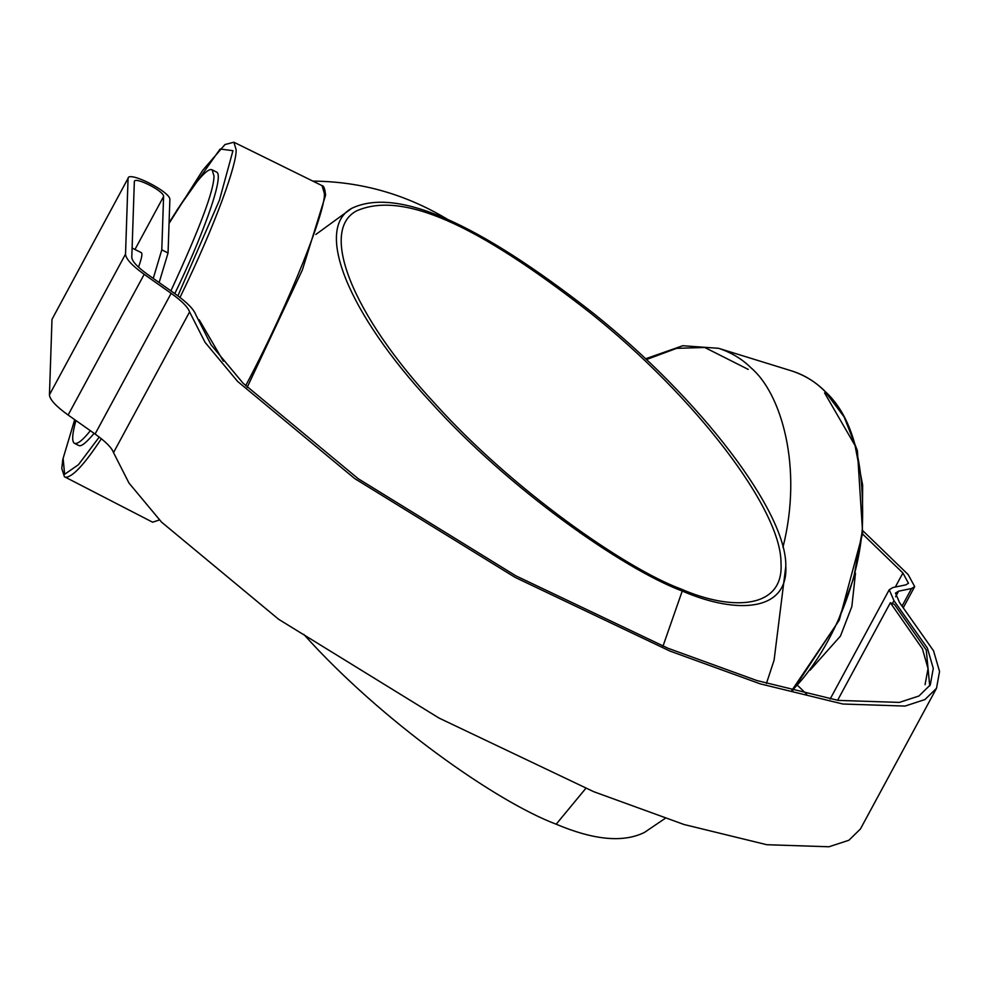 <?xml version="1.0" encoding="UTF-8"?>
<svg xmlns="http://www.w3.org/2000/svg" width="989" height="989" viewBox="0 0 989 989"><rect width="100%" height="100%" fill="white"/><g stroke="black" fill="none" stroke-linecap="round" stroke-linejoin="round"><path stroke-width="1.48" d="M74.496 443.356L78.675 445.458C80.987 446.966 86.13 442.936 94.103 433.343M174.793 293.585C199.568 243.059 225.776 174.633 216.331 171.95L212.178 169.861C207.134 167.042 192.768 184.683 169.082 222.772M132.106 248.016L141.378 252.69C142.614 253.703 141.65 258.525 138.485 267.141M170.912 290.853C199.778 228.41 214.131 190.111 213.983 175.968L212.178 169.861M75.906 420.51C72.148 434.183 71.69 441.799 74.521 443.369C77.587 444.308 82.866 440.093 90.358 430.697M862.606 534.023L902.908 573.002L908.471 583.25L905.8 584.87L892.857 587.54L889.247 589.728L893.969 600.682L927.373 648.079L933.282 668.391L930.29 684.92L918.942 696.009L899.347 702.413L838.227 700.397L756.845 680.531L668.082 648.289L515.949 575.87L358.191 478.713L243.059 383.188L211.016 344.741L195.822 314.823C193.906 309.322 186.847 302.189 174.62 293.461L147.658 274.46C137.347 267.042 132.056 261.319 131.797 257.276L134.331 181.815C133.725 175.696 164.582 191.223 163.593 196.539L161.788 249.834L153.27 278.404M159.142 282.545L168.056 252.999L169.861 199.691C171.282 192.101 127.198 169.91 128.063 178.663L125.529 254.124C125.838 258.871 132.056 265.608 144.196 274.336L171.146 293.337C181.778 300.928 187.922 307.122 189.591 311.918L205.044 342.33L237.62 381.445L354.705 478.577L515.133 577.391L669.862 651.034L760.121 683.819L842.888 704.02L905.034 706.072L924.962 699.557L936.509 688.282L939.55 671.469L933.542 650.811L899.57 602.61L895.465 593.091L898.605 591.187L911.549 588.517L914.689 586.613L908.137 574.56L862.927 530.821M128.249 177.971L51.997 319.348L128.249 177.971M810.065 670.221L840.44 636.1L851.838 606.603L855.497 573.2M806.641 694.167L797.579 685.414M936.509 688.282L860.43 828.98L848.896 840.254L828.967 846.769L766.809 844.717L684.054 824.517L593.783 791.719L439.067 718.088L278.626 619.275L161.553 522.13L128.966 483.028L113.512 452.616C111.856 447.819 105.699 441.626 95.08 434.035L68.117 415.021C55.99 406.294 49.759 399.568 49.45 394.821L51.997 319.348M929.722 685.909L926.273 650.057L894.415 604.415L890.347 602.746L922.44 648.846L928.041 668.589L925.061 684.685M223.366 361.183L199.185 319.756M837.609 700.299L890.347 602.746M449.636 220.609C407.221 194.635 361.64 181.482 312.883 181.123M303.796 634.394C381.074 720.585 495.773 801.461 556.177 824.208C593.882 840.143 623.305 842.888 644.469 832.417L665.127 818.398M682.237 591.051C622.143 568.403 508.334 488.319 431.068 402.56C347.176 312.326 314.317 228.484 351.725 208.333C396.404 186.921 477.069 222.006 593.709 313.575C699.755 398.307 786.947 511.993 785.81 566.314C788.208 611.227 737.435 614.911 682.237 591.051L662.976 646.188M680.889 588.962C732.849 611.635 783.943 608.581 781.001 563.297C781.656 509.211 694.785 396.342 590.309 312.907C474.794 222.562 401.608 191.038 356.609 210.867C319.175 230.412 351.639 314.057 435.308 403.994C512.129 489.357 625.048 568.242 680.889 588.962M792.609 690.73L839.29 620.029L862.668 533.417L857.389 450.687L844.074 416.826L824.455 390.692C814.701 381.272 803.748 374.67 791.583 370.887C804.329 375.091 815.109 381.593 823.924 390.383C852.073 414.972 864.868 461.134 862.309 528.892C857.03 593.796 824.591 658.315 791.905 690.557M791.769 690.52L837.201 623.293L853.544 578.503L862.359 530.833L862.643 485.104L855.065 445.557L824.566 392.905M782.954 547.313C803.179 467.142 781.174 393.288 751.071 367.896C742.207 359.069 731.39 352.541 718.595 348.313L682.769 345.73L645.533 358.809M646.336 359.576L676.637 348.351L704.737 347.473L748.216 369.392M169.057 223.415L202.745 170.269L224.985 144.542L233.899 142.231L236.124 149.71C237.026 163.123 216.628 222.29 180.01 297.429M101.348 438.745C84.238 464.731 72.209 477.563 65.262 477.267M177.896 295.835L219.459 200.099L232.959 150.687L220.127 149.018L176.895 210.212M74.719 419.67L63.123 458.364L64.631 474.275L78.465 464.682L99.221 437.076M245.618 385.834C292.126 298.01 326.852 206.911 324.281 193.152L322.043 185.635C323.823 185.709 324.998 188.911 325.566 195.253L302.387 269.91L247.163 387.404M74.694 419.657L62.801 459.44L61.788 468.502L64.421 476.723L152.615 522.204L159.452 519.942M163.593 196.539L134.974 249.463M168.056 252.999L161.788 249.834M902.908 573.002L895.317 587.033M893.969 600.682L892.399 603.587M125.529 254.124L49.45 394.821M144.196 274.336L68.117 415.021M171.146 293.337L95.08 434.035M189.591 311.918L113.512 452.616M898.605 591.187L895.589 596.763M911.549 588.517L902.277 605.664M556.177 824.208L585.772 788.418M791.583 370.887L718.583 348.313M233.899 142.231L322.043 185.635M830.154 699.025L889.247 589.728M903.575 607.147L914.689 586.613M766.438 683.461L774.09 660.17L785.81 566.314M315.825 234.467L351.725 208.333"/></g></svg>
